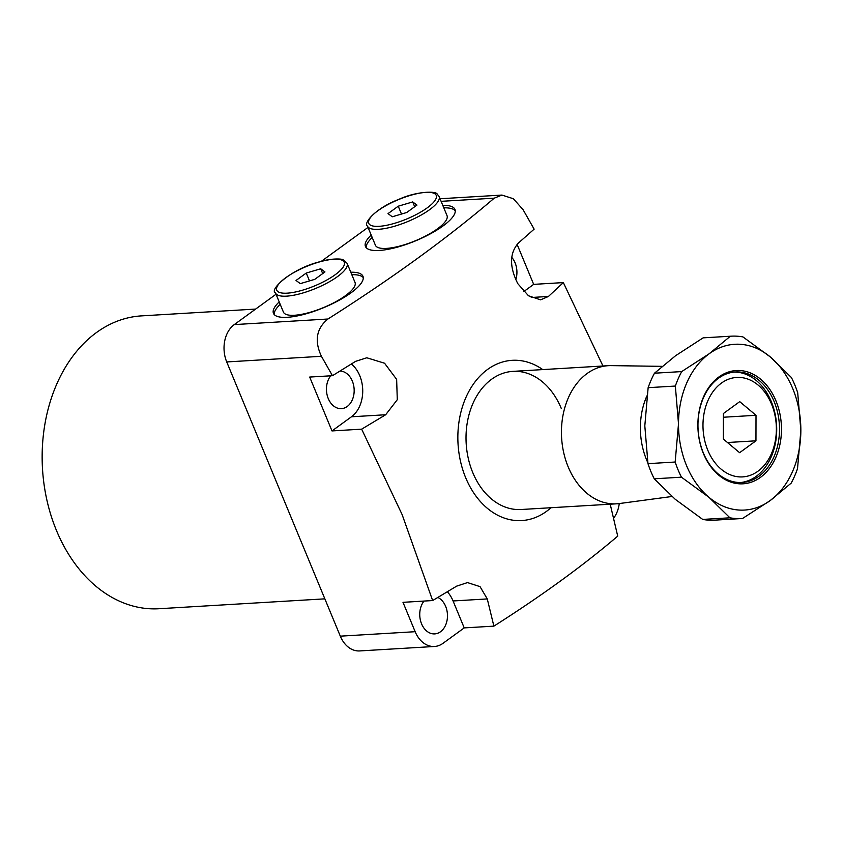 <?xml version="1.0" encoding="UTF-8"?>
<svg xmlns="http://www.w3.org/2000/svg" width="843" height="843" viewBox="0 0 843 843"><rect width="100%" height="100%" fill="white"/><g stroke="black" fill="none" stroke-linecap="round" stroke-linejoin="round"><path stroke-width="1.26" d="M442.786 205.386A48.43 13.962 157.5 0 1 454.946 209.422A48.43 13.962 157.5 0 1 430.457 233.785A48.43 13.962 157.5 0 1 379.234 250.455A48.43 13.962 157.5 0 1 365.451 246.493A48.43 13.962 157.5 0 1 371.194 235.049M366.157 247.631A48.43 13.962 157.5 0 1 372.206 237.494M279.202 301.899A48.43 13.962 -22.5 0 0 273.459 313.343A48.43 13.962 -22.5 0 0 287.242 317.305A48.43 13.962 -22.5 0 0 338.464 300.635A48.43 13.962 -22.5 0 0 362.954 276.272A48.43 13.962 -22.5 0 0 350.793 272.236M280.213 304.344A48.43 13.962 -22.5 0 0 274.165 314.481M542.744 369.592A80.264 59.052 86.6 0 0 473.734 383.618A80.264 59.052 86.6 0 0 465.684 477.728A80.264 59.052 86.6 0 0 550.974 507.728M610.206 504.198L617.719 536.137C582.956 565.758 541.68 595.759 493.882 626.138L487.275 598.93L480.036 586.633L467.496 582.587L456.664 586.138L432.649 600.553L402.111 514.557L361.658 429.161L331.994 430.931L351.457 416.79A30.443 22.392 86.6 0 0 362.732 390.931A30.443 22.392 86.6 0 0 351.394 363.986M602.956 365.988L563.335 282.595L548.424 296.473L540.574 299.845L528.487 295.767L517.813 283.68C509.298 266.736 509.478 253.206 518.371 243.069L534.135 229.148L523.103 209.728L513.408 198.748L501.954 195.07L494.23 198.168L441.11 201.329M515.768 279.75A18.82 13.846 86.6 0 0 515.094 262.837A18.82 13.846 86.6 0 0 511.743 257.357M472.765 472.586A69.189 50.907 86.6 0 0 521.1 509.509A69.189 50.907 86.6 0 1 472.765 472.586A69.189 50.907 86.6 0 1 512.871 371.373A69.189 50.907 86.6 0 0 472.765 472.586M255.629 309.075L141.476 315.883A146.693 107.915 86.6 0 0 56.449 530.447A146.693 107.915 86.6 0 0 158.937 608.73L324.85 598.846M340.003 371.046A18.82 13.846 -93.4 0 1 352.332 381.11A18.82 13.846 -93.4 0 1 341.426 408.644A18.82 13.846 -93.4 0 1 328.275 398.591A18.82 13.846 -93.4 0 1 330.709 375.809M437.865 597.434A18.82 13.846 -93.4 0 1 445.641 606.37A18.82 13.846 -93.4 0 1 434.725 633.894A18.82 13.846 -93.4 0 1 421.574 623.852A18.82 13.846 -93.4 0 1 424.008 601.07M331.994 430.931L309.687 377.063L332.458 375.704L321.425 356.294L226.725 361.942L340.309 636.159L415.156 631.702A27.682 20.358 86.6 0 0 434.503 646.476A27.682 20.358 86.6 0 0 442.996 643.325L464.219 627.898L453.07 600.964A30.443 22.392 86.6 0 0 447.338 591.754M226.725 361.942A27.682 20.358 -93.4 0 1 234.27 324.597L327.938 319.012C392.427 278.095 447.854 237.821 494.23 198.168M368.022 227.399L321.394 261.277M276.03 294.249L234.27 324.597M434.503 646.476L359.645 650.933A27.682 20.358 -93.4 0 1 340.309 636.159M443.808 207.842A48.43 13.962 157.5 0 1 455.252 210.729M561.217 408.307A69.189 50.907 86.6 0 0 512.871 371.373L608.309 365.683A69.189 50.907 86.6 0 0 568.193 466.896A69.189 50.907 86.6 0 0 616.539 503.819A69.189 50.907 86.6 0 0 619.299 503.556L671.955 496.495M563.335 282.595L533.672 284.365L517.086 244.322M493.882 626.138L464.219 627.898M432.649 600.553L402.996 602.323L415.156 631.702M327.938 319.012C316.399 328.412 314.228 340.846 321.425 356.294M613.451 518.413A27.682 20.358 86.6 0 0 619.257 503.566M332.458 375.704L355.62 361.341L366.81 357.78L384.556 363.228L396.642 379.382L397.285 399.698L385.673 414.745L361.658 429.161M523.724 291.604L533.672 284.365M363.259 277.579A48.43 13.962 -22.5 0 0 351.805 274.692M771.514 404.029A49.821 36.649 86.6 0 0 721.418 383.101A49.821 36.649 86.6 0 0 707.835 450.31A49.821 36.649 86.6 0 0 757.931 471.237A49.821 36.649 86.6 0 0 771.514 404.029M734.042 372.09A55.353 40.727 -93.4 0 1 771.313 401.679A55.353 40.727 -93.4 0 1 740.628 482.533M662.071 366.347L611.07 365.62A69.189 50.907 86.6 0 0 608.309 365.683M646.918 395.883A63.657 46.829 86.6 0 0 646.592 459.856A63.657 46.829 86.6 0 0 647.814 462.649M755.96 440.815L756.013 415.293L739.732 401.647L723.389 413.523L723.336 439.045L739.617 452.691L755.96 440.815L727.477 442.512M723.378 417.243L756.013 415.293M775.939 400.815A56.734 41.739 -93.4 0 1 760.47 477.359A56.734 41.739 -93.4 0 1 703.41 453.523A56.734 41.739 -93.4 0 1 718.889 376.979A56.734 41.739 -93.4 0 1 775.939 400.815M703.357 452.933A55.353 40.727 86.6 0 0 742.03 482.481A55.353 40.727 86.6 0 0 774.116 401.51A55.353 40.727 86.6 0 0 735.444 371.974A55.353 40.727 86.6 0 0 703.357 452.933M654.484 373.207L675.57 355.725L703.125 337.853L730.333 336.231L709.248 353.712L681.692 371.584L654.484 373.207A91.329 67.187 86.6 0 0 648.141 387.675L675.348 386.052L678.499 423.839L675.169 462.027L647.972 463.65L644.811 425.852L648.141 387.675M702.714 519.425L675.243 499.309L654.252 478.803L681.45 477.18L708.921 497.296L729.922 517.802L702.714 519.425A91.329 67.187 86.6 0 0 714.664 520.152L741.872 518.529A91.329 67.187 -93.4 0 0 742.535 518.487L770.102 500.626L791.177 483.144A91.329 67.187 -93.4 0 0 797.52 468.676L800.85 430.499L797.699 392.701A91.329 67.187 -93.4 0 0 791.419 377.548L770.428 357.042L742.946 336.915A91.329 67.187 -93.4 0 0 730.997 336.188A91.329 67.187 -93.4 0 0 730.333 336.231M647.972 463.65A91.329 67.187 86.6 0 0 654.252 478.803M681.45 477.18A91.329 67.187 -93.4 0 1 675.169 462.027M675.348 386.052A91.329 67.187 -93.4 0 1 681.692 371.584M741.872 518.529A91.329 67.187 -93.4 0 1 729.922 517.802M730.997 336.188L703.8 337.811A91.329 67.187 86.6 0 0 703.125 337.853M709.248 353.712A83.035 61.086 86.6 0 0 678.499 423.839A83.035 61.086 86.6 0 0 708.921 497.296A83.035 61.086 86.6 0 0 770.102 500.626A83.035 61.086 86.6 0 0 800.85 430.499A83.035 61.086 86.6 0 0 770.428 357.042A83.035 61.086 86.6 0 0 709.248 353.712M275.513 292.985L283.417 312.089A38.746 11.17 -22.5 0 0 310.867 312.068A38.746 11.17 -22.5 0 0 355.019 282.426L347.105 263.332A38.746 11.17 157.5 0 1 302.953 292.964A38.746 11.17 157.5 0 1 275.513 292.985C268.801 290.003 290.635 269.391 318.549 262.078C331.257 257.905 343.006 258.833 343.206 259.886L347.105 263.332M296.03 280.466L300.287 283.627L314.745 279.36L324.955 271.931L320.709 268.78L306.251 273.048L296.03 280.466M309.497 280.909L306.251 273.048M322.7 273.575L320.709 268.78M376.663 246.778A38.746 11.17 -22.5 0 0 418.528 239.423A38.746 11.17 -22.5 0 0 447.011 215.576L439.098 196.482A38.746 11.17 157.5 0 1 410.615 220.329A38.746 11.17 157.5 0 1 368.749 227.673A38.746 11.17 157.5 0 1 367.506 226.135L375.409 245.239A38.746 11.17 -22.5 0 0 376.663 246.778M406.737 212.499L416.958 205.081L412.701 201.93L398.244 206.198L388.022 213.616L392.28 216.777L406.737 212.499M401.489 214.048L398.244 206.198M414.693 206.725L412.701 201.93M385.673 414.745L351.457 416.79M487.275 598.93L453.07 600.964M548.424 296.473L531.248 297.495M318.369 262.247A36.534 10.537 -22.5 0 0 277.431 285.967A36.534 10.537 -22.5 0 0 302.626 290.161A36.534 10.537 -22.5 0 0 343.565 266.441A36.534 10.537 -22.5 0 0 318.369 262.247M369.919 224.786A36.534 10.537 -22.5 0 0 412.206 216.556A36.534 10.537 -22.5 0 0 435.062 193.922A36.534 10.537 -22.5 0 0 392.775 202.141A36.534 10.537 -22.5 0 0 369.919 224.786M501.954 195.07L440.046 198.758M616.539 503.819L521.1 509.509M439.098 196.482L437.19 194.101C436.231 190.939 416.653 191.161 398.792 199.38C375.567 208.137 362.89 223.427 367.506 226.135"/></g></svg>
